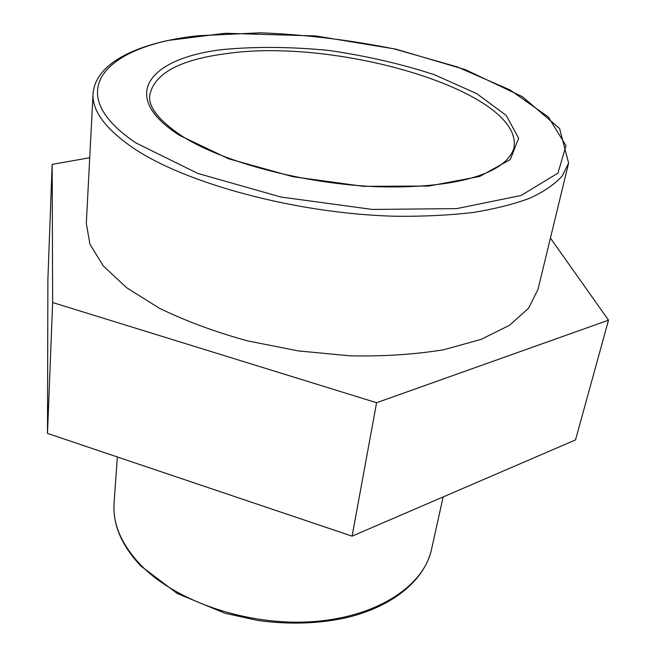 <?xml version="1.0" encoding="UTF-8"?>
<svg xmlns="http://www.w3.org/2000/svg" width="656" height="656" viewBox="0 0 656 656"><rect width="100%" height="100%" fill="white"/><g stroke="black" fill="none" stroke-linecap="round" stroke-linejoin="round"><path stroke-width="0.98" d="M537.994 289.37L528.556 308.263L509.523 325.278L481.02 339.414L443.825 349.714C415.158 354.453 383.891 356.495 350.025 355.831L298.365 350.919L247.46 340.866C214.815 331.829 185.435 320.94 159.318 308.213L126.608 287.713L103.336 266.016L89.962 244.278L86.313 223.483L93.045 93.701C91.996 110.536 105.083 128.428 132.307 147.379C185.033 183.606 297.685 214.069 396.732 216.275C424.309 216.505 449.852 215.225 473.378 212.429C495.378 208.838 514.353 204.032 530.294 198.014C544.332 191.429 554.992 184.065 562.282 175.923L568.613 163.082L537.994 289.37M376.593 402.718L52.652 302.531L52.152 164.369L47.896 279.194L47.486 433.403L352.092 536.165L575.509 439.922L608.514 320.169L376.593 402.718L352.092 536.165M52.152 164.369L89.724 157.752M52.652 302.531L47.486 433.403M550.425 238.079L608.514 320.169M223.786 49.438C150.068 57.58 116.883 95.645 179.801 135.505L228.698 158.793L293.043 176.743L363.408 186.32L428.819 186.058L479.766 176.439L510.294 159.556L518.625 138.26L506.276 115.472L476.748 93.652L434.354 74.694C401.251 63.894 366.023 55.809 328.672 50.422C291.362 46.797 256.398 46.478 223.786 49.438M149.74 95.292C154.078 73.702 179.309 59.852 225.443 53.759C337.414 36.867 525.259 92.135 513.828 148.404C505.382 174.832 452.435 188.698 378.791 186.763C305.097 184.279 222.474 162.221 181.581 135.825C158.859 120.458 148.24 106.953 149.74 95.292M198.588 35.727L260.629 32.8C305.237 34.571 349.91 39.975 394.641 49.02L457.15 66.879L510.179 90.02L548.359 116.998L566.005 145.706L557.944 173.135L521.102 195.463L456.765 208.616L372.329 209.436L280.858 197.021L197.768 173.414L136.022 142.992C58.556 91.086 107.322 44.928 198.588 35.727M140.491 564.742C121.409 544.414 112.602 523.865 114.07 503.095C112.627 524.513 121.557 545.489 140.868 566.021L177.251 593.5L225.049 613.294L257.833 620.453C289.009 624.717 318.455 623.815 346.179 617.747C393.28 606.628 424.752 579.83 431.509 549.408C423.825 586.005 376.905 617.329 312.215 621.658C247.615 626.103 175.669 601.478 140.491 564.742M93.045 93.701C95.268 67.355 125.403 49.815 168.002 40.459L225.221 33.267L315.766 35.949L395.839 49.134L465.465 69.684L522.488 96.735L559.593 128.502L568.613 163.082M117.358 456.978L114.07 503.095M443.161 496.936L431.509 549.408"/></g></svg>
